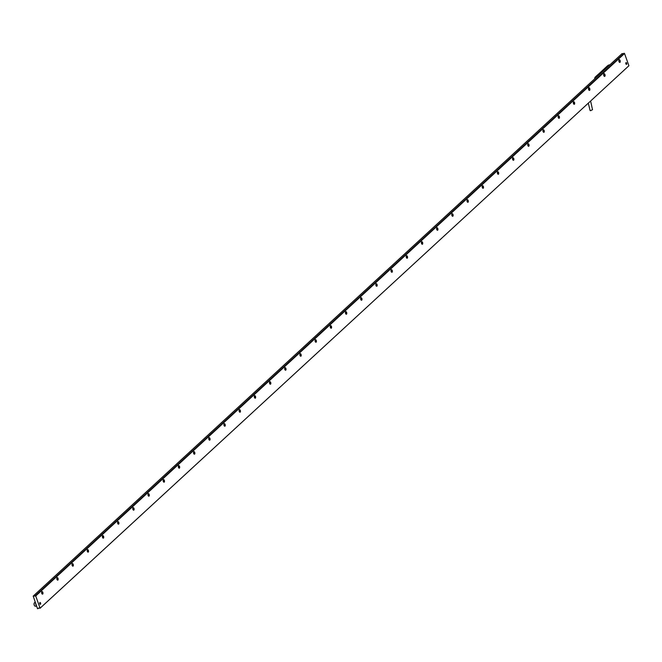 <?xml version="1.0" encoding="UTF-8"?>
<svg xmlns="http://www.w3.org/2000/svg" width="662" height="662" viewBox="0 0 662 662"><rect width="100%" height="100%" fill="white"/><g stroke="black" fill="none" stroke-linecap="round" stroke-linejoin="round"><path stroke-width="0.99" d="M608.924 65L595.287 77.404L595.229 78.323M608.957 65.48L608.469 65.116L608.957 65.48L608.469 65.116L595.047 77.479L595.254 78.306M595.204 77.512L608.486 65.108L608.982 65.472L608.61 65.141M595.436 77.156L594.89 77.528L595.047 78.497L595.32 76.957L607.625 65.919M609.065 65.48L608.585 65.058L607.782 65.654L608.353 65.141L608.841 65.505L608.287 65.207M594.815 78.712A1.125 0.554 -101.2 0 1 594.749 78.331A1.125 0.554 -101.2 0 1 594.741 77.992M590.239 110.405L590.818 110.67L592.316 109.669M34.217 603.132A1.647 0.811 78.8 0 0 34.167 603.231A1.647 0.811 78.8 0 0 34.209 605.093A1.647 0.811 78.8 0 0 34.697 605.904A1.647 0.811 78.8 0 0 34.78 605.97M35.169 602.511L34.705 602.602A1.87 0.919 78.8 0 0 34.457 602.726A1.87 0.919 78.8 0 0 34.258 603.016A1.87 0.919 78.8 0 0 34.308 605.134A1.87 0.919 78.8 0 0 34.863 606.061A1.87 0.919 78.8 0 0 35.434 606.276A1.87 0.919 78.8 0 0 35.682 606.144M35.591 603.694L36.402 605.978M37.511 608.676L34.929 601.427M40.084 608.204L38.876 607.997L37.519 608.709L33.199 596.098L35.723 595.966L40.084 608.204L628.9 65.753L624.539 53.514L622.015 53.647L33.199 596.098M40.043 608.279L628.9 65.753M35.723 595.966L624.539 53.514M40.382 602.718A0.919 0.455 -101.2 0 1 40.672 603.686A0.919 0.455 -101.2 0 1 40.374 604.323A0.919 0.455 -101.2 0 1 40.01 604.125A0.919 0.455 -101.2 0 1 39.72 603.156A0.919 0.455 -101.2 0 1 40.018 602.519A0.919 0.455 -101.2 0 1 40.382 602.718M626.467 62.782A0.919 0.455 -101.2 0 1 626.757 63.751A0.919 0.455 -101.2 0 1 626.459 64.396A0.919 0.455 -101.2 0 1 626.095 64.197A0.919 0.455 -101.2 0 1 625.797 63.229A0.919 0.455 -101.2 0 1 626.103 62.584A0.919 0.455 -101.2 0 1 626.467 62.782M589.453 87.98A1.39 0.679 -101.2 0 1 589.867 89.809A1.39 0.679 -101.2 0 1 589.023 90.239A1.39 0.679 -101.2 0 1 588.899 90.106A1.39 0.679 -101.2 0 1 588.576 87.996A1.39 0.679 -101.2 0 1 589.114 87.698A1.39 0.679 -101.2 0 1 589.453 87.98M604.646 73.987A1.39 0.679 -101.2 0 1 605.06 75.807A1.39 0.679 -101.2 0 1 604.216 76.246A1.39 0.679 -101.2 0 1 604.092 76.105A1.39 0.679 -101.2 0 1 603.769 73.995A1.39 0.679 -101.2 0 1 604.307 73.705A1.39 0.679 -101.2 0 1 604.646 73.987M619.839 59.994A1.39 0.679 -101.2 0 1 620.244 61.814A1.39 0.679 -101.2 0 1 619.409 62.253A1.39 0.679 -101.2 0 1 619.284 62.112A1.39 0.679 -101.2 0 1 618.962 60.002A1.39 0.679 -101.2 0 1 619.491 59.712A1.39 0.679 -101.2 0 1 619.839 59.994M573.722 104.042A1.316 0.645 -101.2 0 1 573.309 102.668A1.316 0.645 -101.2 0 1 573.731 101.749A1.316 0.645 -101.2 0 1 574.252 102.031A1.316 0.645 -101.2 0 1 574.666 103.413A1.316 0.645 -101.2 0 1 574.244 104.323A1.316 0.645 -101.2 0 1 573.722 104.042M558.529 118.035A1.316 0.645 -101.2 0 1 558.116 116.661A1.316 0.645 -101.2 0 1 558.538 115.742A1.316 0.645 -101.2 0 1 559.059 116.032A1.316 0.645 -101.2 0 1 559.473 117.406A1.316 0.645 -101.2 0 1 559.051 118.324A1.316 0.645 -101.2 0 1 558.529 118.035M543.345 132.036A1.316 0.645 -101.2 0 1 542.923 130.654A1.316 0.645 -101.2 0 1 543.345 129.744A1.316 0.645 -101.2 0 1 543.866 130.025A1.316 0.645 -101.2 0 1 544.288 131.399A1.316 0.645 -101.2 0 1 543.858 132.317A1.316 0.645 -101.2 0 1 543.345 132.036M528.152 146.029A1.316 0.645 -101.2 0 1 527.73 144.647A1.316 0.645 -101.2 0 1 528.16 143.737A1.316 0.645 -101.2 0 1 528.673 144.018A1.316 0.645 -101.2 0 1 529.095 145.4A1.316 0.645 -101.2 0 1 528.665 146.31A1.316 0.645 -101.2 0 1 528.152 146.029M512.959 160.022A1.316 0.645 -101.2 0 1 512.537 158.648A1.316 0.645 -101.2 0 1 512.967 157.73A1.316 0.645 -101.2 0 1 513.48 158.011A1.316 0.645 -101.2 0 1 513.902 159.393A1.316 0.645 -101.2 0 1 513.472 160.303A1.316 0.645 -101.2 0 1 512.959 160.022M497.766 174.015A1.316 0.645 -101.2 0 1 497.344 172.641A1.316 0.645 -101.2 0 1 497.774 171.723A1.316 0.645 -101.2 0 1 498.296 172.012A1.316 0.645 -101.2 0 1 498.709 173.386A1.316 0.645 -101.2 0 1 498.287 174.305A1.316 0.645 -101.2 0 1 497.766 174.015M482.573 188.016A1.316 0.645 -101.2 0 1 482.159 186.634A1.316 0.645 -101.2 0 1 482.581 185.724A1.316 0.645 -101.2 0 1 483.103 186.005A1.316 0.645 -101.2 0 1 483.517 187.379A1.316 0.645 -101.2 0 1 483.094 188.298A1.316 0.645 -101.2 0 1 482.573 188.016M467.38 202.009A1.316 0.645 -101.2 0 1 466.967 200.627A1.316 0.645 -101.2 0 1 467.389 199.717A1.316 0.645 -101.2 0 1 467.91 199.998A1.316 0.645 -101.2 0 1 468.332 201.38A1.316 0.645 -101.2 0 1 467.902 202.291A1.316 0.645 -101.2 0 1 467.38 202.009M452.196 216.002A1.316 0.645 -101.2 0 1 451.774 214.629A1.316 0.645 -101.2 0 1 452.204 213.71A1.316 0.645 -101.2 0 1 452.717 213.992A1.316 0.645 -101.2 0 1 453.139 215.373A1.316 0.645 -101.2 0 1 452.709 216.284A1.316 0.645 -101.2 0 1 452.196 216.002M437.003 229.995A1.316 0.645 -101.2 0 1 436.581 228.622A1.316 0.645 -101.2 0 1 437.011 227.703A1.316 0.645 -101.2 0 1 437.524 227.993A1.316 0.645 -101.2 0 1 437.946 229.366A1.316 0.645 -101.2 0 1 437.516 230.285A1.316 0.645 -101.2 0 1 437.003 229.995M421.81 243.997A1.316 0.645 -101.2 0 1 421.388 242.615A1.316 0.645 -101.2 0 1 421.818 241.704A1.316 0.645 -101.2 0 1 422.331 241.986A1.316 0.645 -101.2 0 1 422.753 243.359A1.316 0.645 -101.2 0 1 422.331 244.278A1.316 0.645 -101.2 0 1 421.81 243.997M406.617 257.99A1.316 0.645 -101.2 0 1 406.203 256.608A1.316 0.645 -101.2 0 1 406.625 255.697A1.316 0.645 -101.2 0 1 407.147 255.979A1.316 0.645 -101.2 0 1 407.56 257.361A1.316 0.645 -101.2 0 1 407.138 258.271A1.316 0.645 -101.2 0 1 406.617 257.99M391.424 271.983A1.316 0.645 -101.2 0 1 391.01 270.609A1.316 0.645 -101.2 0 1 391.432 269.691A1.316 0.645 -101.2 0 1 391.954 269.972A1.316 0.645 -101.2 0 1 392.367 271.354A1.316 0.645 -101.2 0 1 391.945 272.264A1.316 0.645 -101.2 0 1 391.424 271.983M376.239 285.976A1.316 0.645 -101.2 0 1 375.817 284.602A1.316 0.645 -101.2 0 1 376.239 283.692A1.316 0.645 -101.2 0 1 376.761 283.973A1.316 0.645 -101.2 0 1 377.183 285.347A1.316 0.645 -101.2 0 1 376.752 286.265A1.316 0.645 -101.2 0 1 376.239 285.976M361.047 299.977A1.316 0.645 -101.2 0 1 360.625 298.595A1.316 0.645 -101.2 0 1 361.055 297.685A1.316 0.645 -101.2 0 1 361.568 297.966A1.316 0.645 -101.2 0 1 361.99 299.34A1.316 0.645 -101.2 0 1 361.56 300.258A1.316 0.645 -101.2 0 1 361.047 299.977M345.854 313.97A1.316 0.645 -101.2 0 1 345.432 312.588A1.316 0.645 -101.2 0 1 345.862 311.678A1.316 0.645 -101.2 0 1 346.375 311.959A1.316 0.645 -101.2 0 1 346.797 313.341A1.316 0.645 -101.2 0 1 346.367 314.251A1.316 0.645 -101.2 0 1 345.854 313.97M330.661 327.963A1.316 0.645 -101.2 0 1 330.239 326.589A1.316 0.645 -101.2 0 1 330.669 325.671A1.316 0.645 -101.2 0 1 331.19 325.952A1.316 0.645 -101.2 0 1 331.604 327.334A1.316 0.645 -101.2 0 1 331.182 328.244A1.316 0.645 -101.2 0 1 330.661 327.963M315.468 341.956A1.316 0.645 -101.2 0 1 315.054 340.582A1.316 0.645 -101.2 0 1 315.476 339.672A1.316 0.645 -101.2 0 1 315.997 339.954A1.316 0.645 -101.2 0 1 316.411 341.327A1.316 0.645 -101.2 0 1 315.989 342.246A1.316 0.645 -101.2 0 1 315.468 341.956M300.275 355.957A1.316 0.645 -101.2 0 1 299.861 354.575A1.316 0.645 -101.2 0 1 300.283 353.665A1.316 0.645 -101.2 0 1 300.805 353.947A1.316 0.645 -101.2 0 1 301.227 355.32A1.316 0.645 -101.2 0 1 300.796 356.239A1.316 0.645 -101.2 0 1 300.275 355.957M285.09 369.95A1.316 0.645 -101.2 0 1 284.668 368.568A1.316 0.645 -101.2 0 1 285.09 367.658A1.316 0.645 -101.2 0 1 285.612 367.94A1.316 0.645 -101.2 0 1 286.034 369.322A1.316 0.645 -101.2 0 1 285.603 370.232A1.316 0.645 -101.2 0 1 285.09 369.95M269.897 383.943A1.316 0.645 -101.2 0 1 269.475 382.57A1.316 0.645 -101.2 0 1 269.906 381.651A1.316 0.645 -101.2 0 1 270.419 381.933A1.316 0.645 -101.2 0 1 270.841 383.315A1.316 0.645 -101.2 0 1 270.41 384.225A1.316 0.645 -101.2 0 1 269.897 383.943M254.705 397.936A1.316 0.645 -101.2 0 1 254.282 396.563A1.316 0.645 -101.2 0 1 254.713 395.653A1.316 0.645 -101.2 0 1 255.226 395.934A1.316 0.645 -101.2 0 1 255.648 397.308A1.316 0.645 -101.2 0 1 255.226 398.226A1.316 0.645 -101.2 0 1 254.705 397.936M239.512 411.938A1.316 0.645 -101.2 0 1 239.098 410.556A1.316 0.645 -101.2 0 1 239.52 409.646A1.316 0.645 -101.2 0 1 240.041 409.927A1.316 0.645 -101.2 0 1 240.455 411.301A1.316 0.645 -101.2 0 1 240.033 412.219A1.316 0.645 -101.2 0 1 239.512 411.938M224.319 425.931A1.316 0.645 -101.2 0 1 223.905 424.549A1.316 0.645 -101.2 0 1 224.327 423.639A1.316 0.645 -101.2 0 1 224.848 423.92A1.316 0.645 -101.2 0 1 225.262 425.302A1.316 0.645 -101.2 0 1 224.84 426.212A1.316 0.645 -101.2 0 1 224.319 425.931M209.134 439.924A1.316 0.645 -101.2 0 1 208.712 438.55A1.316 0.645 -101.2 0 1 209.134 437.632A1.316 0.645 -101.2 0 1 209.655 437.913A1.316 0.645 -101.2 0 1 210.077 439.295A1.316 0.645 -101.2 0 1 209.647 440.205A1.316 0.645 -101.2 0 1 209.134 439.924M193.941 453.917A1.316 0.645 -101.2 0 1 193.519 452.543A1.316 0.645 -101.2 0 1 193.949 451.633A1.316 0.645 -101.2 0 1 194.463 451.914A1.316 0.645 -101.2 0 1 194.885 453.288A1.316 0.645 -101.2 0 1 194.454 454.206A1.316 0.645 -101.2 0 1 193.941 453.917M178.748 467.918A1.316 0.645 -101.2 0 1 178.326 466.536A1.316 0.645 -101.2 0 1 178.757 465.626A1.316 0.645 -101.2 0 1 179.27 465.907A1.316 0.645 -101.2 0 1 179.692 467.281A1.316 0.645 -101.2 0 1 179.261 468.199A1.316 0.645 -101.2 0 1 178.748 467.918M163.555 481.911A1.316 0.645 -101.2 0 1 163.133 480.529A1.316 0.645 -101.2 0 1 163.564 479.619A1.316 0.645 -101.2 0 1 164.085 479.9A1.316 0.645 -101.2 0 1 164.499 481.282A1.316 0.645 -101.2 0 1 164.077 482.193A1.316 0.645 -101.2 0 1 163.555 481.911M148.362 495.904A1.316 0.645 -101.2 0 1 147.949 494.531A1.316 0.645 -101.2 0 1 148.371 493.612A1.316 0.645 -101.2 0 1 148.892 493.902A1.316 0.645 -101.2 0 1 149.306 495.275A1.316 0.645 -101.2 0 1 148.884 496.186A1.316 0.645 -101.2 0 1 148.362 495.904M133.17 509.897A1.316 0.645 -101.2 0 1 132.756 508.524A1.316 0.645 -101.2 0 1 133.178 507.613A1.316 0.645 -101.2 0 1 133.699 507.895A1.316 0.645 -101.2 0 1 134.121 509.268A1.316 0.645 -101.2 0 1 133.691 510.187A1.316 0.645 -101.2 0 1 133.17 509.897M117.985 523.899A1.316 0.645 -101.2 0 1 117.563 522.517A1.316 0.645 -101.2 0 1 117.985 521.606A1.316 0.645 -101.2 0 1 118.506 521.888A1.316 0.645 -101.2 0 1 118.928 523.261A1.316 0.645 -101.2 0 1 118.498 524.18A1.316 0.645 -101.2 0 1 117.985 523.899M102.792 537.892A1.316 0.645 -101.2 0 1 102.37 536.51A1.316 0.645 -101.2 0 1 102.8 535.599A1.316 0.645 -101.2 0 1 103.313 535.881A1.316 0.645 -101.2 0 1 103.735 537.263A1.316 0.645 -101.2 0 1 103.305 538.173A1.316 0.645 -101.2 0 1 102.792 537.892M87.599 551.885A1.316 0.645 -101.2 0 1 87.177 550.511A1.316 0.645 -101.2 0 1 87.607 549.592A1.316 0.645 -101.2 0 1 88.12 549.882A1.316 0.645 -101.2 0 1 88.543 551.256A1.316 0.645 -101.2 0 1 88.12 552.166A1.316 0.645 -101.2 0 1 87.599 551.885M72.406 565.878A1.316 0.645 -101.2 0 1 71.993 564.504A1.316 0.645 -101.2 0 1 72.415 563.594A1.316 0.645 -101.2 0 1 72.936 563.875A1.316 0.645 -101.2 0 1 73.35 565.249A1.316 0.645 -101.2 0 1 72.928 566.167A1.316 0.645 -101.2 0 1 72.406 565.878M57.213 579.879A1.316 0.645 -101.2 0 1 56.8 578.497A1.316 0.645 -101.2 0 1 57.222 577.587A1.316 0.645 -101.2 0 1 57.743 577.868A1.316 0.645 -101.2 0 1 58.157 579.242A1.316 0.645 -101.2 0 1 57.735 580.16A1.316 0.645 -101.2 0 1 57.213 579.879M42.029 593.872A1.316 0.645 -101.2 0 1 41.607 592.49A1.316 0.645 -101.2 0 1 42.029 591.58A1.316 0.645 -101.2 0 1 42.55 591.861A1.316 0.645 -101.2 0 1 42.972 593.243A1.316 0.645 -101.2 0 1 42.542 594.153A1.316 0.645 -101.2 0 1 42.029 593.872M35.285 595.684L624.101 53.233M588.998 90.214A1.316 0.645 78.8 0 0 589.37 90.346A1.316 0.645 78.8 0 0 589.792 89.428A1.316 0.645 78.8 0 0 589.379 88.054A1.316 0.645 78.8 0 0 589.048 87.789A1.316 0.645 78.8 0 0 588.857 87.773A1.316 0.645 78.8 0 0 588.559 88.029M604.191 76.221A1.316 0.645 78.8 0 0 604.563 76.345A1.316 0.645 78.8 0 0 604.985 75.435A1.316 0.645 78.8 0 0 604.563 74.061A1.316 0.645 78.8 0 0 604.24 73.796A1.316 0.645 78.8 0 0 604.05 73.772A1.316 0.645 78.8 0 0 603.752 74.036M619.375 62.228A1.316 0.645 78.8 0 0 619.748 62.352A1.316 0.645 78.8 0 0 620.178 61.442A1.316 0.645 78.8 0 0 619.756 60.06A1.316 0.645 78.8 0 0 619.433 59.795A1.316 0.645 78.8 0 0 619.243 59.779A1.316 0.645 78.8 0 0 618.945 60.043M574.02 104.298A1.316 0.645 78.8 0 0 574.136 104.116A1.316 0.645 78.8 0 0 574.095 102.618A1.316 0.645 78.8 0 0 573.83 102.114A1.316 0.645 78.8 0 0 573.714 101.989A1.316 0.645 78.8 0 0 573.54 101.865M558.827 118.291A1.316 0.645 78.8 0 0 558.943 118.109A1.316 0.645 78.8 0 0 558.902 116.611A1.316 0.645 78.8 0 0 558.637 116.115A1.316 0.645 78.8 0 0 558.521 115.982A1.316 0.645 78.8 0 0 558.347 115.858M543.634 132.284A1.316 0.645 78.8 0 0 543.75 132.102A1.316 0.645 78.8 0 0 543.709 130.604A1.316 0.645 78.8 0 0 543.452 130.108A1.316 0.645 78.8 0 0 543.328 129.975A1.316 0.645 78.8 0 0 543.154 129.851M528.442 146.277A1.316 0.645 78.8 0 0 528.566 146.095A1.316 0.645 78.8 0 0 528.524 144.597A1.316 0.645 78.8 0 0 528.259 144.101A1.316 0.645 78.8 0 0 528.144 143.968A1.316 0.645 78.8 0 0 527.962 143.853M513.257 160.278A1.316 0.645 78.8 0 0 513.373 160.096A1.316 0.645 78.8 0 0 513.331 158.599A1.316 0.645 78.8 0 0 513.067 158.094A1.316 0.645 78.8 0 0 512.951 157.97A1.316 0.645 78.8 0 0 512.769 157.846M498.064 174.272A1.316 0.645 78.8 0 0 498.18 174.089A1.316 0.645 78.8 0 0 498.138 172.592A1.316 0.645 78.8 0 0 497.874 172.095A1.316 0.645 78.8 0 0 497.758 171.963A1.316 0.645 78.8 0 0 497.584 171.839M482.871 188.265A1.316 0.645 78.8 0 0 482.987 188.082A1.316 0.645 78.8 0 0 482.946 186.585A1.316 0.645 78.8 0 0 482.681 186.088A1.316 0.645 78.8 0 0 482.565 185.956A1.316 0.645 78.8 0 0 482.391 185.832M467.678 202.258A1.316 0.645 78.8 0 0 467.794 202.076A1.316 0.645 78.8 0 0 467.753 200.578A1.316 0.645 78.8 0 0 467.496 200.081A1.316 0.645 78.8 0 0 467.372 199.949A1.316 0.645 78.8 0 0 467.198 199.833M452.485 216.259A1.316 0.645 78.8 0 0 452.609 216.077A1.316 0.645 78.8 0 0 452.568 214.579A1.316 0.645 78.8 0 0 452.303 214.074A1.316 0.645 78.8 0 0 452.187 213.95A1.316 0.645 78.8 0 0 452.005 213.826M437.301 230.252A1.316 0.645 78.8 0 0 437.417 230.07A1.316 0.645 78.8 0 0 437.375 228.572A1.316 0.645 78.8 0 0 437.11 228.076A1.316 0.645 78.8 0 0 436.994 227.943A1.316 0.645 78.8 0 0 436.812 227.819M422.108 244.245A1.316 0.645 78.8 0 0 422.224 244.063A1.316 0.645 78.8 0 0 422.182 242.565A1.316 0.645 78.8 0 0 421.917 242.069A1.316 0.645 78.8 0 0 421.802 241.936A1.316 0.645 78.8 0 0 421.62 241.812M406.915 258.238A1.316 0.645 78.8 0 0 407.031 258.056A1.316 0.645 78.8 0 0 406.989 256.558A1.316 0.645 78.8 0 0 406.725 256.062A1.316 0.645 78.8 0 0 406.609 255.929A1.316 0.645 78.8 0 0 406.435 255.813M391.722 272.239A1.316 0.645 78.8 0 0 391.838 272.057A1.316 0.645 78.8 0 0 391.796 270.559A1.316 0.645 78.8 0 0 391.532 270.055A1.316 0.645 78.8 0 0 391.416 269.93A1.316 0.645 78.8 0 0 391.242 269.806M376.529 286.232A1.316 0.645 78.8 0 0 376.645 286.05A1.316 0.645 78.8 0 0 376.604 284.552A1.316 0.645 78.8 0 0 376.347 284.056A1.316 0.645 78.8 0 0 376.223 283.924A1.316 0.645 78.8 0 0 376.049 283.799M361.336 300.225A1.316 0.645 78.8 0 0 361.46 300.043A1.316 0.645 78.8 0 0 361.419 298.545A1.316 0.645 78.8 0 0 361.154 298.049A1.316 0.645 78.8 0 0 361.038 297.917A1.316 0.645 78.8 0 0 360.856 297.792M346.152 314.218A1.316 0.645 78.8 0 0 346.267 314.036A1.316 0.645 78.8 0 0 346.226 312.538A1.316 0.645 78.8 0 0 345.961 312.042A1.316 0.645 78.8 0 0 345.845 311.91A1.316 0.645 78.8 0 0 345.663 311.794M330.959 328.22A1.316 0.645 78.8 0 0 331.074 328.038A1.316 0.645 78.8 0 0 331.033 326.54A1.316 0.645 78.8 0 0 330.768 326.035A1.316 0.645 78.8 0 0 330.652 325.911A1.316 0.645 78.8 0 0 330.479 325.787M315.766 342.213A1.316 0.645 78.8 0 0 315.882 342.031A1.316 0.645 78.8 0 0 315.84 340.533A1.316 0.645 78.8 0 0 315.575 340.036A1.316 0.645 78.8 0 0 315.46 339.904A1.316 0.645 78.8 0 0 315.286 339.78M300.573 356.206A1.316 0.645 78.8 0 0 300.689 356.024A1.316 0.645 78.8 0 0 300.647 354.526A1.316 0.645 78.8 0 0 300.391 354.029A1.316 0.645 78.8 0 0 300.267 353.897A1.316 0.645 78.8 0 0 300.093 353.773M285.38 370.199A1.316 0.645 78.8 0 0 285.504 370.017A1.316 0.645 78.8 0 0 285.463 368.519A1.316 0.645 78.8 0 0 285.198 368.022A1.316 0.645 78.8 0 0 285.082 367.89A1.316 0.645 78.8 0 0 284.9 367.774M270.195 384.2A1.316 0.645 78.8 0 0 270.311 384.018A1.316 0.645 78.8 0 0 270.27 382.52A1.316 0.645 78.8 0 0 270.005 382.015A1.316 0.645 78.8 0 0 269.889 381.891A1.316 0.645 78.8 0 0 269.707 381.767M255.002 398.193A1.316 0.645 78.8 0 0 255.118 398.011A1.316 0.645 78.8 0 0 255.077 396.513A1.316 0.645 78.8 0 0 254.812 396.017A1.316 0.645 78.8 0 0 254.696 395.884A1.316 0.645 78.8 0 0 254.514 395.76M239.81 412.186A1.316 0.645 78.8 0 0 239.925 412.004A1.316 0.645 78.8 0 0 239.884 410.506A1.316 0.645 78.8 0 0 239.619 410.01A1.316 0.645 78.8 0 0 239.503 409.877A1.316 0.645 78.8 0 0 239.33 409.753M224.617 426.179A1.316 0.645 78.8 0 0 224.732 425.997A1.316 0.645 78.8 0 0 224.691 424.499A1.316 0.645 78.8 0 0 224.426 424.003A1.316 0.645 78.8 0 0 224.31 423.87A1.316 0.645 78.8 0 0 224.137 423.754M209.424 440.18A1.316 0.645 78.8 0 0 209.54 439.998A1.316 0.645 78.8 0 0 209.498 438.501A1.316 0.645 78.8 0 0 209.242 437.996A1.316 0.645 78.8 0 0 209.118 437.872A1.316 0.645 78.8 0 0 208.944 437.748M194.231 454.173A1.316 0.645 78.8 0 0 194.355 453.991A1.316 0.645 78.8 0 0 194.314 452.494A1.316 0.645 78.8 0 0 194.049 451.997A1.316 0.645 78.8 0 0 193.933 451.865A1.316 0.645 78.8 0 0 193.751 451.741M179.046 468.166A1.316 0.645 78.8 0 0 179.162 467.984A1.316 0.645 78.8 0 0 179.121 466.487A1.316 0.645 78.8 0 0 178.856 465.99A1.316 0.645 78.8 0 0 178.74 465.858A1.316 0.645 78.8 0 0 178.558 465.734M163.853 482.159A1.316 0.645 78.8 0 0 163.969 481.977A1.316 0.645 78.8 0 0 163.928 480.48A1.316 0.645 78.8 0 0 163.663 479.983A1.316 0.645 78.8 0 0 163.547 479.859A1.316 0.645 78.8 0 0 163.373 479.735M148.66 496.161A1.316 0.645 78.8 0 0 148.776 495.979A1.316 0.645 78.8 0 0 148.735 494.481A1.316 0.645 78.8 0 0 148.47 493.976A1.316 0.645 78.8 0 0 148.354 493.852A1.316 0.645 78.8 0 0 148.18 493.728M133.467 510.154A1.316 0.645 78.8 0 0 133.583 509.972A1.316 0.645 78.8 0 0 133.542 508.474A1.316 0.645 78.8 0 0 133.285 507.977A1.316 0.645 78.8 0 0 133.161 507.845A1.316 0.645 78.8 0 0 132.988 507.721M118.275 524.147A1.316 0.645 78.8 0 0 118.399 523.965A1.316 0.645 78.8 0 0 118.357 522.467A1.316 0.645 78.8 0 0 118.093 521.97A1.316 0.645 78.8 0 0 117.977 521.838A1.316 0.645 78.8 0 0 117.795 521.714M103.082 538.14A1.316 0.645 78.8 0 0 103.206 537.958A1.316 0.645 78.8 0 0 103.164 536.46A1.316 0.645 78.8 0 0 102.9 535.963A1.316 0.645 78.8 0 0 102.784 535.839A1.316 0.645 78.8 0 0 102.602 535.715M87.897 552.141A1.316 0.645 78.8 0 0 88.013 551.959A1.316 0.645 78.8 0 0 87.972 550.461A1.316 0.645 78.8 0 0 87.707 549.957A1.316 0.645 78.8 0 0 87.591 549.832A1.316 0.645 78.8 0 0 87.409 549.708M72.704 566.134A1.316 0.645 78.8 0 0 72.82 565.952A1.316 0.645 78.8 0 0 72.779 564.454A1.316 0.645 78.8 0 0 72.514 563.958A1.316 0.645 78.8 0 0 72.398 563.825A1.316 0.645 78.8 0 0 72.224 563.701M57.511 580.127A1.316 0.645 78.8 0 0 57.627 579.945A1.316 0.645 78.8 0 0 57.586 578.447A1.316 0.645 78.8 0 0 57.321 577.951A1.316 0.645 78.8 0 0 57.205 577.818A1.316 0.645 78.8 0 0 57.031 577.694M42.318 594.12A1.316 0.645 78.8 0 0 42.434 593.938A1.316 0.645 78.8 0 0 42.393 592.44A1.316 0.645 78.8 0 0 42.136 591.944A1.316 0.645 78.8 0 0 42.012 591.82A1.316 0.645 78.8 0 0 41.838 591.696M42.418 593.971A1.39 0.679 78.8 0 0 42.36 592.424A1.39 0.679 78.8 0 0 42.087 591.902A1.39 0.679 78.8 0 0 41.987 591.795M57.611 579.978A1.39 0.679 78.8 0 0 57.553 578.431A1.39 0.679 78.8 0 0 57.28 577.909A1.39 0.679 78.8 0 0 57.18 577.794M72.803 565.985A1.39 0.679 78.8 0 0 72.746 564.438A1.39 0.679 78.8 0 0 72.464 563.908A1.39 0.679 78.8 0 0 72.373 563.801M87.996 551.992A1.39 0.679 78.8 0 0 87.938 550.445A1.39 0.679 78.8 0 0 87.657 549.915A1.39 0.679 78.8 0 0 87.566 549.808M103.189 537.991A1.39 0.679 78.8 0 0 103.131 536.443A1.39 0.679 78.8 0 0 102.85 535.922A1.39 0.679 78.8 0 0 102.751 535.815M118.382 523.998A1.39 0.679 78.8 0 0 118.316 522.45A1.39 0.679 78.8 0 0 118.043 521.929A1.39 0.679 78.8 0 0 117.944 521.813M133.567 510.005A1.39 0.679 78.8 0 0 133.509 508.457A1.39 0.679 78.8 0 0 133.236 507.928A1.39 0.679 78.8 0 0 133.136 507.82M148.76 496.012A1.39 0.679 78.8 0 0 148.702 494.464A1.39 0.679 78.8 0 0 148.42 493.935A1.39 0.679 78.8 0 0 148.329 493.827M163.953 482.01A1.39 0.679 78.8 0 0 163.895 480.463A1.39 0.679 78.8 0 0 163.613 479.942A1.39 0.679 78.8 0 0 163.522 479.834M179.145 468.017A1.39 0.679 78.8 0 0 179.088 466.47A1.39 0.679 78.8 0 0 178.806 465.949A1.39 0.679 78.8 0 0 178.707 465.833M194.338 454.024A1.39 0.679 78.8 0 0 194.28 452.477A1.39 0.679 78.8 0 0 193.999 451.947A1.39 0.679 78.8 0 0 193.9 451.84M209.523 440.031A1.39 0.679 78.8 0 0 209.465 438.484A1.39 0.679 78.8 0 0 209.192 437.954A1.39 0.679 78.8 0 0 209.093 437.847M224.716 426.03A1.39 0.679 78.8 0 0 224.658 424.483A1.39 0.679 78.8 0 0 224.385 423.961A1.39 0.679 78.8 0 0 224.286 423.854M239.909 412.037A1.39 0.679 78.8 0 0 239.851 410.49A1.39 0.679 78.8 0 0 239.57 409.968A1.39 0.679 78.8 0 0 239.478 409.852M255.102 398.044A1.39 0.679 78.8 0 0 255.044 396.497A1.39 0.679 78.8 0 0 254.762 395.967A1.39 0.679 78.8 0 0 254.671 395.859M270.295 384.051A1.39 0.679 78.8 0 0 270.237 382.504A1.39 0.679 78.8 0 0 269.955 381.974A1.39 0.679 78.8 0 0 269.856 381.866M285.488 370.05A1.39 0.679 78.8 0 0 285.421 368.502A1.39 0.679 78.8 0 0 285.148 367.981A1.39 0.679 78.8 0 0 285.049 367.873M300.672 356.057A1.39 0.679 78.8 0 0 300.614 354.509A1.39 0.679 78.8 0 0 300.341 353.988A1.39 0.679 78.8 0 0 300.242 353.872M315.865 342.064A1.39 0.679 78.8 0 0 315.807 340.516A1.39 0.679 78.8 0 0 315.526 339.987A1.39 0.679 78.8 0 0 315.435 339.879M331.058 328.071A1.39 0.679 78.8 0 0 331 326.523A1.39 0.679 78.8 0 0 330.719 325.994A1.39 0.679 78.8 0 0 330.628 325.886M346.251 314.069A1.39 0.679 78.8 0 0 346.193 312.522A1.39 0.679 78.8 0 0 345.912 312.001A1.39 0.679 78.8 0 0 345.812 311.893M361.444 300.076A1.39 0.679 78.8 0 0 361.386 298.529A1.39 0.679 78.8 0 0 361.104 298.008A1.39 0.679 78.8 0 0 361.005 297.892M376.628 286.083A1.39 0.679 78.8 0 0 376.57 284.536A1.39 0.679 78.8 0 0 376.297 284.006A1.39 0.679 78.8 0 0 376.198 283.899M391.821 272.09A1.39 0.679 78.8 0 0 391.763 270.543A1.39 0.679 78.8 0 0 391.49 270.013A1.39 0.679 78.8 0 0 391.391 269.906M407.014 258.089A1.39 0.679 78.8 0 0 406.956 256.542A1.39 0.679 78.8 0 0 406.675 256.02A1.39 0.679 78.8 0 0 406.584 255.913M422.207 244.096A1.39 0.679 78.8 0 0 422.149 242.549A1.39 0.679 78.8 0 0 421.868 242.027A1.39 0.679 78.8 0 0 421.777 241.911M437.4 230.103A1.39 0.679 78.8 0 0 437.342 228.555A1.39 0.679 78.8 0 0 437.061 228.026A1.39 0.679 78.8 0 0 436.961 227.918M452.593 216.11A1.39 0.679 78.8 0 0 452.527 214.562A1.39 0.679 78.8 0 0 452.254 214.033A1.39 0.679 78.8 0 0 452.154 213.925M467.777 202.109A1.39 0.679 78.8 0 0 467.72 200.561A1.39 0.679 78.8 0 0 467.446 200.04A1.39 0.679 78.8 0 0 467.347 199.924M482.97 188.116A1.39 0.679 78.8 0 0 482.912 186.568A1.39 0.679 78.8 0 0 482.631 186.047A1.39 0.679 78.8 0 0 482.54 185.931M498.163 174.123A1.39 0.679 78.8 0 0 498.105 172.575A1.39 0.679 78.8 0 0 497.824 172.046A1.39 0.679 78.8 0 0 497.733 171.938M513.356 160.13A1.39 0.679 78.8 0 0 513.298 158.582A1.39 0.679 78.8 0 0 513.017 158.053A1.39 0.679 78.8 0 0 512.918 157.945M528.549 146.128A1.39 0.679 78.8 0 0 528.491 144.581A1.39 0.679 78.8 0 0 528.21 144.059A1.39 0.679 78.8 0 0 528.111 143.944M543.742 132.135A1.39 0.679 78.8 0 0 543.676 130.588A1.39 0.679 78.8 0 0 543.403 130.066A1.39 0.679 78.8 0 0 543.303 129.951M558.927 118.142A1.39 0.679 78.8 0 0 558.869 116.595A1.39 0.679 78.8 0 0 558.596 116.065A1.39 0.679 78.8 0 0 558.496 115.958M574.12 104.149A1.39 0.679 78.8 0 0 574.062 102.602A1.39 0.679 78.8 0 0 573.78 102.072A1.39 0.679 78.8 0 0 573.689 101.965M619.566 62.336A1.316 0.645 78.8 0 0 619.715 62.129A1.39 0.679 78.8 0 0 619.582 60.482A1.39 0.679 78.8 0 0 619.359 60.085A1.39 0.679 78.8 0 0 619.26 59.977M604.505 76.155A1.39 0.679 78.8 0 0 604.389 74.475A1.39 0.679 78.8 0 0 604.166 74.086A1.39 0.679 78.8 0 0 604.067 73.97M589.312 90.148A1.39 0.679 78.8 0 0 589.197 88.468A1.39 0.679 78.8 0 0 588.973 88.079A1.39 0.679 78.8 0 0 588.882 87.963M39.72 603.231A0.894 0.439 -101.2 0 1 39.728 603.256A0.894 0.439 -101.2 0 1 39.828 603.777M625.805 63.304A0.894 0.439 -101.2 0 1 625.805 63.32A0.894 0.439 -101.2 0 1 625.913 63.842M589.18 90.33A1.316 0.645 78.8 0 0 589.329 90.115A1.316 0.645 78.8 0 0 589.238 88.493A1.316 0.645 78.8 0 0 589.023 88.12A1.316 0.645 78.8 0 0 588.907 87.988A1.316 0.645 78.8 0 0 588.692 87.856M604.373 76.329A1.316 0.645 78.8 0 0 604.522 76.122A1.316 0.645 78.8 0 0 604.431 74.5A1.316 0.645 78.8 0 0 604.216 74.127A1.316 0.645 78.8 0 0 604.1 73.995A1.316 0.645 78.8 0 0 603.885 73.863M619.715 62.129A1.316 0.645 78.8 0 0 619.624 60.507A1.316 0.645 78.8 0 0 619.409 60.134L619.078 59.861M596.512 77.148L595.353 77.371L595.345 78.224M595.295 78.232L595.287 77.404L608.668 65.083L595.287 77.404M609.942 64.777L608.676 65.075L609.901 64.81M607.517 65.778L595.295 77.148M594.906 78.629L594.857 77.611M594.824 78.339L594.865 77.644M38.801 608.014L38.247 608.527M38.231 608.494L38.735 608.03M590.62 101.063L592.531 109.768M588.303 103.198L590.132 110.62M36.443 606.078L35.434 606.276"/></g></svg>
